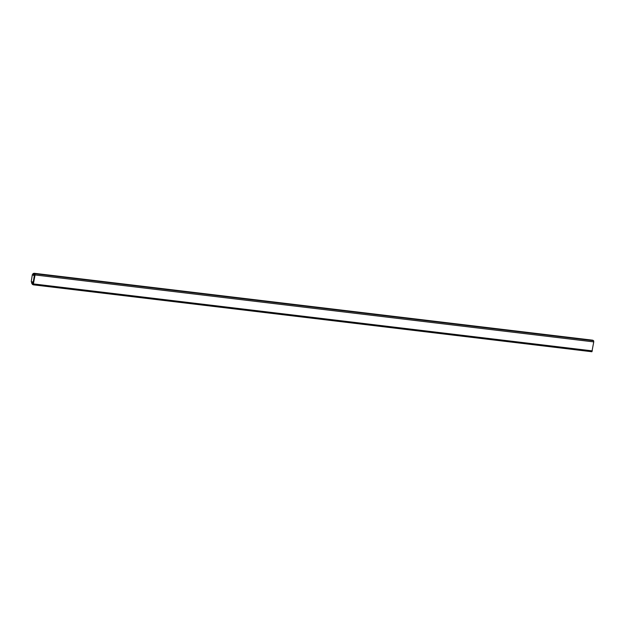 <?xml version="1.0" encoding="UTF-8"?>
<svg xmlns="http://www.w3.org/2000/svg" width="625" height="625" viewBox="0 0 625 625"><rect width="100%" height="100%" fill="white"/><g stroke="black" fill="none" stroke-linecap="round" stroke-linejoin="round"><path stroke-width="0.94" d="M33.031 273.531L32.82 274.836L32.352 274.578L31.25 281.539L31.719 281.797L31.516 283.102L32.078 283.406L32.531 281.922L32.367 283.562L32.922 283.867L34.477 274.633L33.883 273.992L33.328 275.43L33.594 273.836L33.031 273.531L33.672 273.602M34.477 274.633L34.875 274.68M32.352 274.578L32.852 274.633M32.922 283.867L33.414 283.93M33.055 283.625L33.461 283.672M34 273.266L34.938 273.781L35.07 274.961L33.227 284.812L32.25 284.289L32.117 283.109L32.32 281.805L32.367 283.562L33.438 283.836L34.859 274.844L33.883 273.992L33.328 275.43L33.961 273.258L592.594 340.188M33.266 284.812L591.906 351.742L593.75 341.891L593.609 340.711L592.672 340.195M33.648 283.953L592.328 350.883M35.07 274.961L593.75 341.891M34.938 273.781L593.609 340.711M33.227 284.812L591.906 351.742M33.961 273.258L592.633 340.188"/></g></svg>
